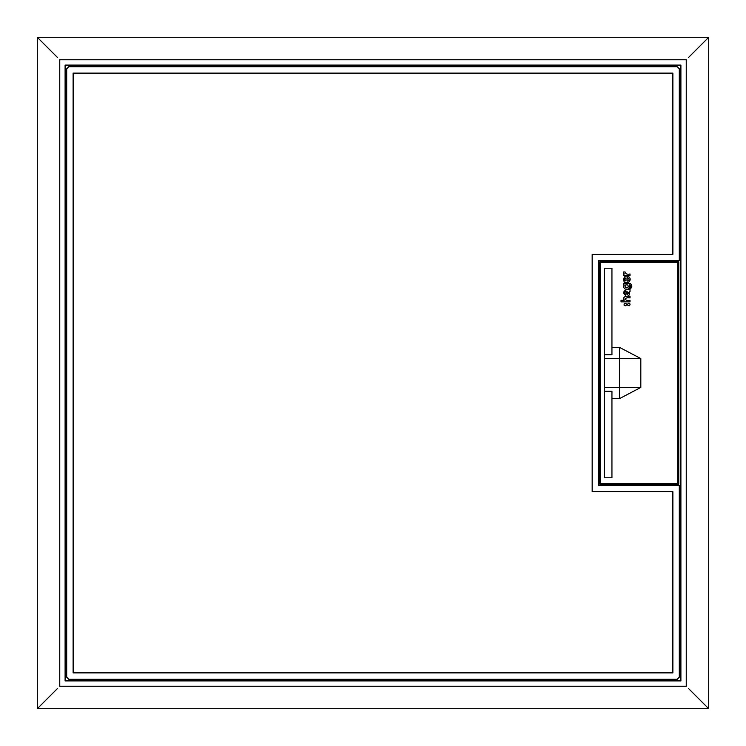 <?xml version="1.0" encoding="UTF-8"?>
<svg xmlns="http://www.w3.org/2000/svg" width="746" height="746" viewBox="0 0 746 746"><rect width="100%" height="100%" fill="white"/><g stroke="black" fill="none" stroke-linecap="round" stroke-linejoin="round"><path stroke-width="1.12" d="M680.902 680.902L680.902 65.098L65.098 65.098L65.098 680.902L680.902 680.902M57.61 688.39L37.3 708.7L708.7 708.7L688.39 688.39M688.39 57.61L708.7 37.3L708.7 708.7M37.3 708.7L37.3 37.3L57.61 57.61M37.3 37.3L708.7 37.3M657.385 485.254L657.385 484.723M657.385 261.277L657.385 260.746M649.897 485.254L649.897 484.723M649.897 261.277L649.897 260.746M631.722 485.254L631.722 484.723M631.722 261.277L631.722 260.746M598.581 485.254L598.581 260.746L679.298 260.746L679.298 68.809L677.191 66.702L68.809 66.702L66.702 68.809L66.702 677.191L68.809 679.298L677.191 679.298L679.298 677.191L679.298 485.254L598.581 485.254M672.883 672.883L672.883 491.67L592.165 491.67L592.165 254.33L672.883 254.33L672.883 73.117L73.117 73.117L73.117 672.883L672.883 672.883M599.653 474.568L598.581 474.568M599.653 271.432L598.581 271.432M623.507 272.113A2.499 2.499 0 0 0 624.346 273.978L623.6 273.978L623.6 275.563L630.016 275.563L630.016 273.978C627.442 274.659 625.81 273.987 625.092 271.973L623.516 271.973A2.499 2.499 0 0 0 623.507 272.113M625.95 277.96A1.501 1.501 0 0 0 624.542 279.452A1.501 1.501 0 0 0 625.95 280.953L625.95 277.96M625.493 287.583C627.955 288.217 628.729 287.369 627.815 285.047C625.362 284.422 624.588 285.261 625.493 287.583M628.188 303.333C627.134 304.918 627.563 305.701 629.475 305.701C630.529 304.116 630.1 303.324 628.188 303.333M624.066 305.161C625.642 306.214 626.426 305.785 626.426 303.883C624.85 302.839 624.066 303.268 624.066 305.161M640.814 387.435L619.432 398.662L619.432 347.338L640.814 358.565L640.814 387.435L604.465 387.435M619.432 398.662L611.944 398.662L611.944 391.268L604.465 391.268M619.432 347.338L611.944 347.338L611.944 268.224L604.465 268.224L604.465 477.776L611.944 477.776L611.944 398.662M600.716 261.277L677.694 261.277A1.072 1.072 0 0 1 678.767 262.35L678.767 483.65A1.072 1.072 0 0 1 677.694 484.723L600.716 484.723A1.072 1.072 0 0 1 599.653 483.65L599.653 262.35A1.072 1.072 0 0 1 600.716 261.277A1.072 1.072 0 0 0 599.653 262.35L600.716 262.35L600.716 483.65L677.694 483.65L677.694 262.35L600.716 262.35L600.716 261.277M611.944 347.338L611.944 354.732L604.465 354.732M640.814 358.565L604.465 358.565M621.036 300.293L621.036 301.85L630.016 301.85L630.016 300.293C627.852 300.834 626.136 300.396 624.859 298.987C626.146 297.822 627.862 297.467 630.016 297.934L630.016 296.376C628.207 296.125 621.866 295.752 624.16 300.293L621.036 300.293M630.016 289.746C626.827 289.103 624.607 290.11 623.348 292.786L625.605 295.481L625.605 293.961C623.199 294.008 625.745 289.112 626.23 293.486C628.813 296.414 629.904 295.798 629.503 291.63L630.016 291.63L630.016 289.746M626.864 291.63L627.209 293.448C629.54 293.635 629.428 293.029 626.864 291.63M624.094 284.907C623.134 288.161 624.411 289.579 627.936 289.14A2.779 2.779 0 0 0 629.232 284.907C631.023 284.953 631.284 285.867 630.016 287.62L630.016 289.178C632.431 287.051 632.431 285.103 630.016 283.34L623.581 283.34L623.581 284.907L624.094 284.907M627.153 276.309C623.805 274.22 621.819 283.312 626.463 282.594C628.598 282.678 629.838 281.624 630.183 279.452A3.143 3.143 0 0 0 627.722 276.337L627.722 277.941A1.501 1.501 0 0 1 627.153 281.055L627.153 276.309M672.351 254.33L672.351 73.649L73.649 73.649L73.649 672.351L672.351 672.351L672.351 491.67M686.245 686.245L686.245 59.755L59.755 59.755L59.755 686.245L686.245 686.245M599.653 483.65A1.072 1.072 0 0 0 600.716 484.723L600.716 483.65L599.653 483.65M677.694 261.277L677.694 262.35L678.767 262.35M678.767 483.65L677.694 483.65L677.694 484.723"/></g></svg>
